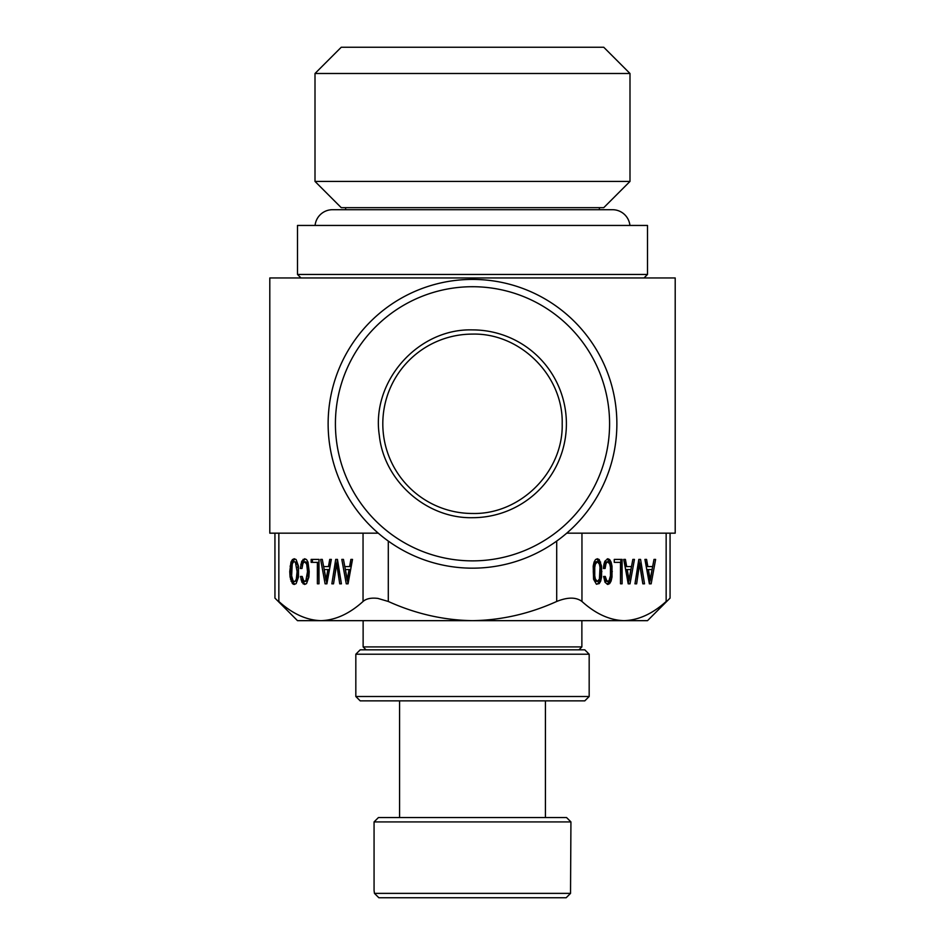 <?xml version="1.0" encoding="UTF-8"?>
<svg xmlns="http://www.w3.org/2000/svg" width="945" height="945" viewBox="0 0 945 945"><rect width="100%" height="100%" fill="white"/><g stroke="black" fill="none" stroke-linecap="round" stroke-linejoin="round"><path stroke-width="1.42" d="M570.544 890.462L570.544 893.379L374.456 893.379L378.851 897.75L374.456 893.379L374.066 890.462L374.066 821.914L570.934 821.914L570.544 890.462M566.149 897.75L570.544 893.379L566.149 897.75L378.851 897.75M570.934 821.914L566.563 817.543L378.437 817.543L374.066 821.914M472.5 700.871L360.21 700.871L355.828 696.5L589.172 696.5L584.79 700.871L472.5 700.871M355.828 654.212L360.21 649.829L584.79 649.829L589.172 654.212L355.828 654.212L355.828 696.5M670.064 533.169L670.064 598.114L647.502 620.664L297.498 620.664L274.948 598.114L274.936 533.169M666.154 533.169L666.154 601.469C671.293 597.039 671.293 597.039 666.154 601.469C652.522 613.813 638.489 620.215 624.054 620.664C609.631 620.215 595.598 613.813 581.955 601.469C576.107 597.039 567.685 597.039 556.699 601.469C529.424 613.813 501.358 620.215 472.5 620.664C443.642 620.215 415.576 613.813 388.3 601.469L377.941 598.421C371.255 597.594 366.294 598.61 363.045 601.469C349.414 613.813 335.38 620.215 320.946 620.664C306.523 620.215 292.489 613.813 278.846 601.469C273.707 597.039 273.707 597.039 278.846 601.469L278.846 533.169M649.38 583.833L651.164 583.833L655.617 559.405L653.999 559.405L652.711 566.575L647.845 566.575L646.569 559.405L644.915 559.405L649.38 583.833L653.999 559.405M638.808 559.405L634.969 583.833L636.635 583.833L639.694 563.066L642.836 583.833L644.514 583.833L640.568 559.405L638.808 559.405L642.836 583.833M628.212 583.833L630.008 583.833L634.449 559.405L632.843 559.405L631.555 566.575L626.689 566.575L625.401 559.405L623.747 559.405L628.212 583.833L632.843 559.405M620.487 583.797L622.105 583.797L622.105 559.405L614.262 559.405L614.262 562.358L620.487 562.358L620.487 583.797L620.841 559.405L614.262 559.405M603.914 564.33L603.418 568.477L605.107 568.477L606.04 563.409L607.789 561.696L609.832 564.224L610.435 567.319L610.435 575.859L608.958 580.88L606.95 581.199L605.284 576.45L603.607 576.45L605.048 582.321L607.789 584.471L609.655 583.585L611.084 581.128L611.994 577.088L611.994 566.126L611.084 562.074L609.655 559.582L607.789 558.743L604.835 561.271L603.914 564.33M600.677 581.128L601.575 577.088L601.575 566.126L599.236 559.582L597.37 558.743L595.527 559.582L594.086 562.074L593.188 566.126L593.578 579.261L596.401 584.223L599.248 583.585L600.677 581.128L599.413 581.128L600.311 577.088L600.311 566.126L599.39 562.074L596.744 559.027M341.806 559.405L346.272 583.833L348.055 583.833L352.509 559.405L350.89 559.405L349.603 566.575L344.736 566.575L343.46 559.405L341.806 559.405M337.459 559.405L335.699 559.405L331.86 583.833L333.526 583.833L336.585 563.066L339.728 583.833L341.405 583.833L337.459 559.405L333.526 583.833M301.727 561.271L300.309 568.477L301.998 568.477L302.932 563.409L304.68 561.696L306.723 564.224L307.515 571.607L305.849 580.88L303.841 581.199L302.176 576.45L300.498 576.45L301.939 582.321L304.68 584.471L306.546 583.585L308.885 577.088L309.204 571.607L307.976 562.074L306.546 559.582L304.68 558.743L301.727 561.271L302.991 561.271L301.998 568.477M317.378 562.358L317.378 583.797L318.997 583.797L318.997 559.405L311.153 559.405L311.153 562.358L318.642 562.358L318.997 583.797M320.638 559.405L325.104 583.833L326.899 583.833L331.341 559.405L329.734 559.405L328.447 566.575L323.58 566.575L322.292 559.405L320.638 559.405M296.139 583.585L298.466 577.088L298.466 566.126L296.128 559.582L294.261 558.743L292.418 559.582L290.977 562.074L289.749 571.607L290.08 577.052L292.418 583.585L294.261 584.471L296.139 583.585M378.26 533.169L269.798 533.169L269.798 277.96L675.202 277.96L675.202 533.169L566.74 533.169M315.087 225.453A17.494 17.494 0 0 1 332.498 209.707L612.502 209.707A17.494 17.494 0 0 1 629.913 225.453M472.5 279.413A144.372 144.372 0 0 0 328.128 423.797A144.372 144.372 0 0 0 472.5 568.169A144.372 144.372 0 0 0 616.872 423.797A144.372 144.372 0 0 0 472.5 279.413M472.5 560.869A137.084 137.084 0 0 1 335.416 423.797A137.084 137.084 0 0 1 472.5 286.713A137.084 137.084 0 0 1 609.584 423.797A137.084 137.084 0 0 1 472.5 560.869M472.5 517.695A93.898 93.898 0 0 0 566.398 423.797A93.898 93.898 0 0 0 472.5 329.899C418.044 328.234 370.983 381.449 379.311 435.291C383.977 481.076 426.49 518.663 472.5 517.695M472.5 334.105A89.692 89.692 0 0 0 382.808 423.797A89.692 89.692 0 0 0 472.5 513.478C520.423 514.718 563.421 471.72 562.192 423.797C563.421 375.862 520.423 332.864 472.5 334.105C520.423 332.864 563.421 375.862 562.192 423.797C563.421 471.72 520.423 514.718 472.5 513.478M472.5 47.25L603.749 47.25L629.996 73.497L315.004 73.497L341.251 47.25L472.5 47.25M629.996 181.416L603.749 207.664L341.251 207.664L315.004 181.416L629.996 181.416L629.996 73.497M599.378 209.707L599.378 207.664M345.622 209.707L345.622 207.664M297.096 571.607L296.317 578.99L295.419 580.88L294.261 581.553L293.115 580.88L291.639 575.824L292.229 564.224L293.115 562.322L294.261 561.696L295.419 562.322L297.096 571.607L298.36 571.607L297.58 578.99L296.683 580.88L294.261 581.553M327.88 569.563L326.001 580.324L324.123 569.563L329.143 569.563L327.265 580.324L326.001 580.324M349.048 569.563L347.169 580.324L345.279 569.563L350.311 569.563L348.421 580.324L347.169 580.324M600.004 567.319L599.425 578.99L597.37 581.553L595.338 578.954L594.748 575.824L594.748 567.354L595.338 564.224L597.37 561.696L599.425 564.224L600.004 567.319M627.232 569.563L630.988 569.563L629.11 580.324L627.232 569.563L625.968 569.563L629.724 569.563M648.388 569.563L652.156 569.563L650.278 580.324L648.388 569.563L647.124 569.563L649.014 580.324L650.278 580.324M297.498 225.453L647.502 225.453L647.502 274.463L297.498 274.463L297.498 225.453M296.895 567.319L298.159 567.319L298.36 571.607M296.317 564.224L297.58 564.224L298.159 567.319M295.419 562.322L296.683 562.322L297.58 564.224M294.261 561.696L296.683 562.322M295.419 580.88L296.683 580.88M296.317 578.99L297.58 578.99M296.895 575.859L298.159 575.859M597.37 561.696L596.106 561.696L594.972 562.322L596.224 562.322M595.338 564.224L594.074 564.224L594.972 562.322M594.748 567.354L593.495 567.354L594.074 564.224M594.547 571.607L593.283 571.607L593.495 567.354M594.748 575.824L593.495 575.824L593.283 571.607M595.338 578.954L594.074 578.954L593.495 575.824M596.224 580.88L594.972 580.88L594.074 578.954M597.37 581.553L594.972 580.88M629.11 580.324L627.846 580.324L625.968 569.563M294.899 559.027L292.241 562.074L291.013 571.607L292.241 581.092L294.71 584.258M331.341 559.405L329.71 566.575L328.447 566.575M322.292 559.405L326.899 583.833M318.997 559.405L312.417 559.405L312.417 562.358M304.68 561.696L307.09 562.322L307.987 564.224L308.779 571.607L307.999 578.99L307.113 580.88L304.68 581.553M302.176 576.45L303.203 582.321L305.247 584.199M305.282 559.015L302.991 561.271M336.585 563.066L337.849 563.066L341.405 583.833M352.509 559.405L350.867 566.575L349.603 566.575M343.46 559.405L348.055 583.833M596.555 584.258L597.984 583.585L599.413 581.128M603.418 568.477L605.58 562.11L607.789 561.696M607.789 581.553L605.686 581.199L603.607 576.45M607.092 584.199L609.82 581.128L611.049 571.607L609.82 562.074L607.127 559.015M614.262 562.358L619.223 562.358M626.689 566.575L625.425 566.575L623.747 559.405M634.969 583.833L638.43 563.066L639.694 563.066M647.845 566.575L646.581 566.575L644.915 559.405M644.006 277.96L647.502 274.463M300.994 277.96L297.498 274.463M293.293 584.223L294.556 584.223M292.418 583.585L293.682 583.585M290.977 581.092L292.241 581.092M290.469 579.261L291.733 579.261M290.08 577.052L291.343 577.052M289.749 571.607L291.013 571.607M290.08 566.126L291.343 566.126M290.977 562.074L292.241 562.074M292.418 559.582L293.682 559.582M300.805 564.33L302.069 564.33M303.05 559.405L304.314 559.405M303.191 583.904L304.455 583.904M301.939 582.321L303.203 582.321M301.03 579.793L302.294 579.793M305.849 580.88L307.113 580.88M306.735 578.99L307.999 578.99M307.326 575.859L308.59 575.859M307.515 571.607L308.779 571.607M307.326 567.319L308.59 567.319M306.723 564.224L307.987 564.224M305.826 562.322L307.09 562.322M601.575 577.088L600.311 577.088M599.248 583.585L597.984 583.585M599.236 559.582L597.972 559.582M600.654 562.074L599.39 562.074M601.575 566.126L600.311 566.126M601.894 571.607L600.63 571.607M609.655 559.582L608.391 559.582M611.084 562.074L609.82 562.074M611.994 566.126L610.73 566.126M612.313 571.607L611.049 571.607M611.994 577.088L610.73 577.088M611.084 581.128L609.82 581.128M609.655 583.585L608.391 583.585M605.662 578.635L604.398 578.635M606.229 580.218L604.965 580.218M606.95 581.199L605.686 581.199M606.844 562.11L605.58 562.11M606.04 563.409L604.776 563.409M605.461 565.523L604.198 565.523M581.872 620.664L581.872 646.912L363.128 646.912L366.046 649.829M581.955 533.169L581.955 601.469M388.3 541.072L388.3 601.469M556.699 541.072L556.699 601.469M363.045 533.169L363.045 601.469M545.419 700.871L545.419 817.543M399.581 700.871L399.581 817.543M589.172 654.212L589.172 696.5M581.872 646.912L578.954 649.829M363.128 620.664L363.128 646.912M315.004 181.416L315.004 73.497"/></g></svg>
